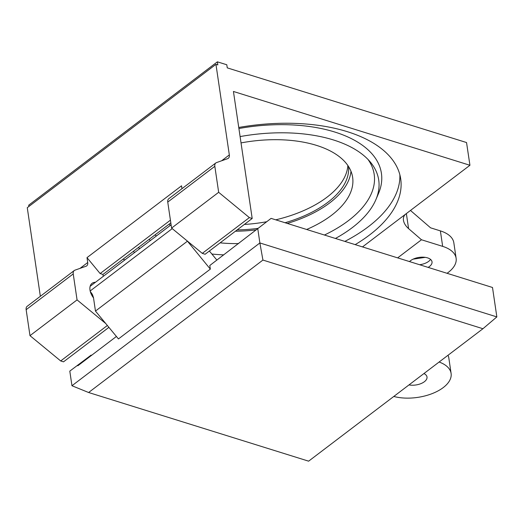 <?xml version="1.0" encoding="UTF-8"?>
<svg xmlns="http://www.w3.org/2000/svg" width="523" height="523" viewBox="0 0 523 523"><rect width="100%" height="100%" fill="white"/><g stroke="black" fill="none" stroke-linecap="round" stroke-linejoin="round"><path stroke-width="0.78" d="M410.477 210.455L430.579 227.825L440.379 230.885A36.532 18.815 -8.4 0 1 453.833 242.783L456.121 258.277A36.532 18.815 171.6 0 0 442.667 246.372L421.479 239.763L408.587 228.623C405.665 226.034 403.959 223.262 403.455 220.301C403.109 217.62 403.906 215.509 405.841 213.972L469.935 165.275L466.542 142.544L227.257 67.866L226.799 64.767L217.378 61.832L217.836 64.924L215.947 64.342L229.329 154.919L221.602 160.79M409.516 261.578A12.179 6.269 -8.4 0 1 422.656 257.159A12.179 6.269 -8.4 0 1 432.024 261.833A12.179 6.269 -8.4 0 1 428.141 267.39M93.512 297.855A12.179 7.623 -127.2 0 1 92.048 283.335A12.179 7.623 -127.2 0 1 95.434 282.296M202.29 253.367L205.121 254.25L252.191 218.477L249.366 217.601L202.29 253.367L171.59 228.074L218.666 192.307L249.366 217.601M167.752 202.087L214.829 166.321A6.086 3.811 -127.2 0 1 215.855 162.941L168.785 198.714A6.086 3.811 52.8 0 0 167.752 202.087L171.59 228.074M105.744 323.528L77.064 299.895L73.227 273.915A6.086 3.811 -127.2 0 1 74.253 270.535A6.086 3.811 -127.2 0 1 74.92 270.175L86.027 266.246A6.086 3.811 52.8 0 0 86.694 265.893A6.086 3.811 52.8 0 0 87.72 262.513L87.001 257.636L181.533 185.815L181.958 188.705M87.001 257.636L100.135 273.555L102.966 274.438L103.247 276.36M170.825 222.876L102.966 274.438M170.42 220.157L100.135 273.555M40.349 296.293L27.268 207.696L215.947 64.342M215.855 162.941A6.086 3.811 -127.2 0 1 216.529 162.588L227.629 158.659A6.086 3.811 52.8 0 0 228.296 158.299A6.086 3.811 52.8 0 0 229.329 154.919M107.365 325.489L60.688 360.955L63.512 361.838L108.902 327.352M214.829 166.321L218.666 192.307M74.253 270.535L27.176 306.301A6.086 3.811 52.8 0 0 26.15 309.681L29.988 335.661L77.064 299.895M28.883 206.467L28.693 205.186L217.378 61.832M124.964 259.859L122.97 259.238M60.688 360.955L29.988 335.661M169.099 224.19A98.03 50.489 171.6 0 0 170.406 225.335M220.124 242.849A98.03 50.489 171.6 0 0 238.651 243.581M306.648 229.479A98.03 50.489 171.6 0 0 352.633 177.323A98.03 50.489 171.6 0 0 241.031 142.91M368.029 159.476A119.342 61.466 -8.4 0 1 324.43 235.03M223.785 254.878A119.342 61.466 -8.4 0 1 211.874 254.028M156.423 235.958A119.342 61.466 -8.4 0 1 154.991 234.912M399.873 174.787A144.91 74.639 -8.4 0 1 344.866 241.404M139.831 248.562A144.91 74.639 -8.4 0 1 138.288 247.601M238.906 128.521A126.644 65.231 -8.4 0 1 378.489 193.53L375.874 199.675A122.997 63.348 -8.4 0 1 335.433 238.462M240.103 136.581A122.997 63.348 -8.4 0 1 370.317 162.019A122.997 63.348 -8.4 0 1 375.874 199.675M150.408 240.528A122.997 63.348 -8.4 0 1 149.088 239.397M238.75 127.462A144.91 74.639 -8.4 0 1 400.703 178.879A144.91 74.639 -8.4 0 1 355.176 244.62M134.653 252.498A144.91 74.639 -8.4 0 1 133.254 251.426M235.442 231.205A98.03 50.489 171.6 0 0 255.61 229.937M287.271 223.432A98.03 50.489 171.6 0 0 350.972 171.237M447.054 273.294A36.532 18.815 171.6 0 0 456.121 258.277M252.191 218.477L233.435 91.466L469.935 165.275M362.498 246.908L405.841 213.972M397.643 257.878L421.479 239.763M348.547 166.549A95.591 49.234 -8.4 0 1 285.061 222.739M257.597 228.433A95.591 49.234 -8.4 0 1 237.161 229.904M244.346 224.445A95.591 49.234 171.6 0 0 266.553 221.752M275.732 219.83A95.591 49.234 171.6 0 0 347.854 165.497M482.938 328.725L308.622 461.168L88.616 392.512L262.925 260.068L482.938 328.725L496.85 316.912L492.503 287.48L271.084 218.379L209.801 265.501L210.338 269.116L187.312 241.025M216.895 260.108L209.383 251.007M210.338 269.116L118.453 338.93L95.461 311.067L93.473 297.58L92.434 294.488L90.27 291.435M448.015 355.261A36.532 18.815 -8.4 0 1 448.819 357.948L451.101 373.435A36.532 18.815 -8.4 0 1 432.711 393.394A36.532 18.815 -8.4 0 1 393.799 396.454M257.721 228.335L259.879 242.953L71.958 385.739L69.801 371.121L91.1 355.13L91.623 355.294M116.413 336.459L77.835 365.767L77.737 365.087M95.461 311.067L187.345 241.253M262.925 260.068L259.879 242.953L496.85 316.912M88.616 392.512L71.958 385.739M439.111 362.027A36.532 18.815 -8.4 0 1 451.101 373.435M408.993 384.915A12.179 6.269 171.6 0 0 424.382 381.712A12.179 6.269 171.6 0 0 427.01 376.991A12.179 6.269 171.6 0 0 423.924 373.566M419.596 264.723A12.179 6.269 171.6 0 0 430.553 259.415M87.72 262.513L79.999 268.384M26.15 309.681L73.227 273.915M442.667 246.372L440.379 230.885M408.587 228.623L406.364 213.58M90.159 290.978L172.244 228.61M425.271 257.355L413.105 259.153M90.146 286.316L171.106 224.798"/></g></svg>
